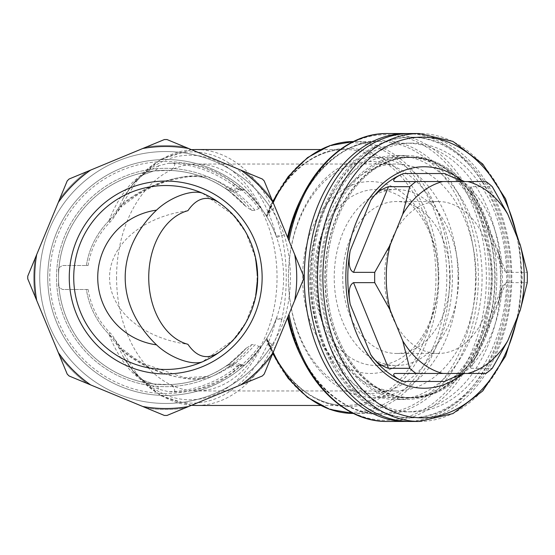 <?xml version="1.0" encoding="UTF-8"?>
<svg xmlns="http://www.w3.org/2000/svg" width="555" height="555" viewBox="0 0 555 555"><rect width="100%" height="100%" fill="white"/><g stroke="black" fill="none" stroke-linecap="round" stroke-linejoin="round"><path stroke-width="0.42" stroke-dasharray="2.77 2.08" d="M409.992 157.141A120.359 85.109 90 0 0 324.89 277.5A120.359 85.109 90 0 0 409.992 397.859A120.359 85.109 90 0 0 495.102 277.5A120.359 85.109 90 0 0 409.992 157.141L411.692 157.141A120.359 85.109 90 0 0 326.583 277.5A120.359 85.109 90 0 0 411.692 397.859A120.359 85.109 90 0 0 496.801 277.5A120.359 85.109 90 0 0 411.692 157.141A120.359 85.109 90 0 0 326.583 277.5A120.359 85.109 90 0 0 411.692 397.859A120.359 85.109 90 0 0 496.801 277.5A120.359 85.109 90 0 0 411.692 157.141L406.038 157.141A120.359 85.109 90 0 0 320.929 277.5A120.359 85.109 90 0 0 406.038 397.859A120.359 85.109 90 0 0 491.147 277.5A120.359 85.109 90 0 0 406.038 157.141M411.692 143.141A134.359 95.002 90 0 0 316.69 277.5A134.359 95.002 90 0 0 411.692 411.859A134.359 95.002 90 0 0 506.694 277.5A134.359 95.002 90 0 0 411.692 143.141L406.038 143.141A134.359 95.002 90 0 0 311.036 277.5A134.359 95.002 90 0 0 406.038 411.859A134.359 95.002 90 0 0 501.04 277.5A134.359 95.002 90 0 0 406.038 143.141M394.813 373.466L485.972 373.466M469.974 365.842L471.07 368.319L506.042 282.648L502.129 287.074L469.974 365.842L477.508 354.694A107.968 76.34 -90 0 1 444.715 381.465M471.07 368.319L492.278 368.319M394.813 181.534L485.972 181.534M502.129 287.074L498.092 304.272A107.968 76.34 -90 0 0 498.092 250.728L502.129 267.926L506.042 272.352L471.07 186.681L492.278 186.681M471.07 186.681L469.974 189.158L477.508 200.306A107.968 76.34 -90 0 0 444.715 173.535M506.042 272.352L527.25 272.352M506.042 282.648L527.25 282.648M409.992 421.453A143.953 101.787 90 0 0 511.786 277.5A143.953 101.787 90 0 0 409.992 133.547M509.24 277.5A140.353 99.248 90 0 0 409.992 137.147A140.353 99.248 90 0 0 310.751 277.5A140.353 99.248 90 0 0 409.992 417.853A140.353 99.248 90 0 0 509.24 277.5M462.821 373.772A110.729 78.297 90 0 0 502.435 277.5A110.729 78.297 90 0 0 462.821 181.228M510.94 277.5A140.353 99.248 90 0 0 411.692 137.147A140.353 99.248 90 0 0 312.444 277.5A140.353 99.248 90 0 0 411.692 417.853A140.353 99.248 90 0 0 510.94 277.5M438.27 277.5A95.966 67.863 90 0 0 336.483 194.389A95.966 67.863 90 0 0 336.483 360.611A95.966 67.863 90 0 0 438.27 277.5A87.974 62.209 90 0 0 376.068 189.526A87.974 62.209 90 0 0 313.859 277.5A87.974 62.209 90 0 0 376.068 365.474A87.974 62.209 90 0 0 438.27 277.5M452.408 277.5A115.96 81.994 90 0 0 329.413 177.073A115.96 81.994 90 0 0 329.413 377.927A115.96 81.994 90 0 0 452.408 277.5M458.062 277.5A119.963 84.825 90 0 0 373.238 157.537A119.963 84.825 90 0 0 288.413 277.5A119.963 84.825 90 0 0 373.238 397.463A119.963 84.825 90 0 0 458.062 277.5M409.992 157.537A119.963 84.825 90 0 0 325.168 277.5A119.963 84.825 90 0 0 409.992 397.463A119.963 84.825 90 0 0 494.817 277.5A119.963 84.825 90 0 0 409.992 157.537L373.238 157.537M396.423 365.474A87.974 62.209 90 0 0 458.631 277.5A87.974 62.209 90 0 0 396.423 189.526A87.974 62.209 90 0 0 334.221 277.5A87.974 62.209 90 0 0 396.423 365.474L376.068 365.474M450.147 277.5A75.973 53.724 90 0 0 396.423 201.527A75.973 53.724 90 0 0 342.699 277.5A75.973 53.724 90 0 0 396.423 353.473A75.973 53.724 90 0 0 450.147 277.5M438.27 201.527A75.973 53.724 90 0 0 384.546 277.5A75.973 53.724 90 0 0 438.27 353.473A75.973 53.724 90 0 0 491.994 277.5A75.973 53.724 90 0 0 438.27 201.527L396.423 201.527M273.449 354.916A127.955 90.479 90 0 0 345.488 405.455C313.797 405.976 282.086 379.412 266.879 338.141L261.856 345.827L258.942 346.438L255.002 344.724C241.716 360.015 226.662 370.823 209.839 377.157A3.996 3.385 67.6 0 0 206.543 376.574A107.164 107.164 0 0 1 58.99 287.344L62.535 289.495L86.4 289.495L62.535 289.495L58.99 287.344A107.164 107.164 0 0 0 153.541 383.977L141.136 379.627C128.025 370.747 117.265 355.568 108.87 334.089L120.192 349.095C146.777 372.35 187.611 383.741 206.543 376.574C221.174 370.733 234.342 361.34 246.059 348.394A107.164 107.164 0 0 1 91.519 354.839A107.164 107.164 0 0 1 91.519 200.161A107.164 107.164 0 0 1 246.059 206.606C234.342 193.66 221.174 184.267 206.543 178.426C187.68 171.273 146.867 182.581 120.192 205.905L108.87 220.911C117.265 199.432 128.025 184.253 141.136 175.373L153.541 171.023L169.046 170.385C189.567 171.169 208.382 177.225 225.496 188.568L226.655 186.938C230.401 189.352 234.05 189.824 237.596 188.353L240.079 185.946L245.601 190.726L261.391 208.52C267.448 216.908 272.394 226.156 276.224 236.27L276.668 237.484C285.943 264.09 285.943 290.771 276.668 317.515L276.224 318.73C272.387 328.879 267.441 338.127 261.391 346.48L245.601 364.274L240.079 369.054A117.958 117.958 0 0 1 79.469 357.996A117.958 117.958 0 0 1 79.469 197.004A117.958 117.958 0 0 1 240.079 185.946A117.958 117.958 0 0 0 79.469 197.004A117.958 117.958 0 0 0 79.469 357.996A117.958 117.958 0 0 0 240.079 369.054L237.596 366.647C234.057 365.169 230.408 365.641 226.655 368.062L225.496 366.432C208.382 377.775 189.567 383.831 169.046 384.615L153.541 383.977L143.69 380.439A7.999 6.265 -57 0 0 141.136 379.627M168.775 163.253L174.874 163.572C195.582 165.071 215.167 172.404 233.627 185.564L238.567 189.428L240.669 190.046A3.996 3.698 -47.6 0 1 245.185 190.337L239.961 188.332L235.188 184.288C217.414 169.858 197.344 162.781 174.978 163.052L168.775 163.253L158.64 165.779A7.999 6.23 83.5 0 1 153.541 171.023A107.164 107.164 0 0 0 58.99 267.656L62.535 265.505L86.4 265.505L62.535 265.505L58.99 267.656A107.164 107.164 0 0 0 58.99 287.344A3.996 3.996 0 0 1 58.532 285.499L58.532 269.501A3.996 3.996 0 0 1 58.99 267.656A107.164 107.164 0 0 1 206.543 178.426L203.997 177.572C198.87 176.24 192.252 176.171 184.135 177.357L171.1 180.167C159.424 183.379 147.921 188.485 136.592 195.478L121.42 206.724A3.996 0.506 -131 0 1 120.192 205.905M158.64 165.779L145.389 172.702A7.999 6.265 57 0 1 143.69 174.561L153.541 171.023A107.164 107.164 0 0 0 58.532 277.5L58.532 285.499A3.996 3.996 0 0 0 58.99 287.344A107.164 107.164 0 0 0 153.541 383.977A7.999 6.23 -83.5 0 1 158.64 389.221L168.775 391.747L174.978 391.948C197.344 392.219 217.414 385.142 235.188 370.712L239.961 366.668L244.373 365.003L240.745 364.635L238.567 365.572L233.627 369.436C215.278 382.603 195.693 389.929 174.874 391.428L168.775 391.747M58.99 287.344A107.164 107.164 0 0 1 58.532 277.5L58.532 269.501A3.996 3.996 0 0 1 58.99 267.656A107.164 107.164 0 0 1 206.543 178.426A3.996 3.385 -67.6 0 0 209.839 177.843C226.662 184.177 241.716 194.985 255.002 210.276L258.942 208.562L261.856 209.173L266.879 216.859C282.086 175.588 313.797 149.024 345.488 149.545A127.955 90.479 90 0 0 273.449 200.084M239.961 188.332A3.996 2.449 130.8 0 0 238.567 189.428C234.009 191.357 229.659 191.08 225.538 188.596A107.164 107.164 0 0 0 85.206 348.249A107.164 107.164 0 0 0 225.538 366.404C229.68 363.927 234.023 363.65 238.567 365.572A3.996 2.449 -130.8 0 0 239.961 366.668M235.188 184.288A3.996 2.567 127.7 0 0 233.627 185.564A7.999 5.106 123.9 0 1 225.496 188.568M174.978 163.052A3.996 2.844 96 0 0 174.874 163.572A7.999 5.654 91.8 0 1 169.046 170.385M261.391 208.52A122.301 86.483 -90 0 0 145.389 172.702L133.505 183.365A7.999 4.239 38.7 0 1 133.915 182.595A7.999 4.239 38.7 0 1 136.405 181.61L121.143 205.947C148.969 181.964 190.538 170.794 209.839 177.843M108.87 220.911A80.197 80.197 0 0 0 86.4 265.505C88.647 265.505 88.647 265.505 86.4 265.505C88.647 265.505 88.647 265.505 86.4 265.505A80.197 80.197 0 0 1 108.87 220.911L110.063 222.097L108.87 220.911L115.079 215.09L123.578 197.629L133.505 183.365A125.617 88.821 -90 0 1 276.224 236.27A7.999 1.859 166.2 0 1 281.787 235.5C287.747 263.521 287.747 291.521 281.787 319.5A7.999 1.859 13.8 0 1 276.224 318.73A125.617 88.821 -90 0 1 133.505 371.635L145.389 382.298L158.64 389.221M240.745 364.621C236.978 362.873 233.065 362.873 229.014 364.628L225.538 366.404A107.164 107.164 0 0 1 85.206 206.751A107.164 107.164 0 0 1 225.538 188.596C231.699 192.037 235.764 192.592 240.745 190.379L240.669 190.046C241.876 189.172 241.258 188.318 238.816 187.493A115.96 115.96 0 0 0 80.933 198.371A115.96 115.96 0 0 0 80.933 356.629A115.96 115.96 0 0 0 238.816 367.507C241.258 366.682 241.876 365.828 240.669 364.954A3.996 3.698 47.6 0 0 245.185 364.663L244.373 365.003M122.898 198.787L127.234 191.815C132.756 183.837 138.237 178.086 143.69 174.561A7.999 6.265 57 0 1 141.136 175.373M284.188 234.772L276.668 237.484A117.958 117.958 0 0 0 95.349 182.81A117.958 117.958 0 0 0 95.349 372.19A117.958 117.958 0 0 0 276.668 317.515L284.188 320.228A125.957 125.957 0 0 1 90.583 378.607A125.957 125.957 0 0 1 90.583 176.393A125.957 125.957 0 0 1 284.188 234.772C292.527 263.278 292.527 291.763 284.188 320.228M294.712 300.415A131.029 131.029 0 0 0 294.712 254.585L303.647 276.168L303.647 278.832L271.582 356.254A131.958 131.958 0 0 1 244.45 383.38L262.3 375.985A137.952 137.952 0 0 0 264.187 374.105A137.952 137.952 0 0 1 262.3 375.985L184.884 408.057A131.958 131.958 0 0 1 146.513 408.057L86.948 383.38A131.958 131.958 0 0 1 59.815 356.254L35.145 296.682A131.958 131.958 0 0 1 35.145 258.318L59.815 198.745A131.958 131.958 0 0 1 86.948 171.62L146.513 146.943A131.958 131.958 0 0 1 184.884 146.943L244.45 171.62A131.958 131.958 0 0 1 271.582 198.745L303.647 276.168A137.952 137.952 0 0 1 303.647 278.832L271.582 356.254A131.958 131.958 0 0 1 244.45 383.38L167.034 415.445A137.952 137.952 0 0 1 164.363 415.445A137.952 137.952 0 0 0 167.034 415.445L184.884 408.057A131.958 131.958 0 0 1 146.513 408.057L69.097 375.985A137.952 137.952 0 0 1 67.21 374.105A137.952 137.952 0 0 0 69.097 375.985L86.948 383.38A131.958 131.958 0 0 1 59.815 356.254L27.75 278.832A137.952 137.952 0 0 1 27.75 276.168A137.952 137.952 0 0 0 27.75 278.832L35.145 296.682A131.958 131.958 0 0 1 35.145 258.318L67.21 180.895A137.952 137.952 0 0 1 69.097 179.015A137.952 137.952 0 0 0 67.21 180.895L59.815 198.745A131.958 131.958 0 0 1 86.948 171.62L164.363 139.555A137.952 137.952 0 0 1 167.034 139.555A137.952 137.952 0 0 0 164.363 139.555L146.513 146.943A131.958 131.958 0 0 1 184.884 146.943L262.3 179.015A137.952 137.952 0 0 1 264.187 180.895A137.952 137.952 0 0 0 262.3 179.015L244.45 171.62A131.958 131.958 0 0 1 271.582 198.745L274.933 206.855A192.273 135.954 0 0 0 272.158 210.185A125.957 125.957 0 0 0 83.444 182.102A125.957 125.957 0 0 0 83.444 372.898A125.957 125.957 0 0 0 272.158 344.815A192.273 135.954 0 0 0 274.933 348.145L303.647 278.832A137.952 137.952 0 0 0 303.647 276.168L274.933 206.855M165.695 181.062A96.438 96.438 0 0 0 82.182 325.716A96.438 96.438 0 0 0 249.216 325.716A96.438 96.438 0 0 0 165.695 181.062A96.438 96.438 0 0 1 249.216 325.716A96.438 96.438 0 0 1 82.182 325.716A96.438 96.438 0 0 1 165.695 181.062M274.933 348.145L264.187 374.105A137.952 137.952 0 0 1 262.3 375.985L167.034 415.445A137.952 137.952 0 0 1 164.363 415.445L69.097 375.985A137.952 137.952 0 0 1 67.21 374.105L27.75 278.832A137.952 137.952 0 0 1 27.75 276.168L36.685 254.585A131.029 131.029 0 0 0 36.685 300.415M36.685 254.585L67.21 180.895A137.952 137.952 0 0 1 69.097 179.015L90.68 170.073A131.029 131.029 0 0 0 58.275 202.478M90.68 170.073L164.363 139.555A137.952 137.952 0 0 1 167.034 139.555L188.61 148.49A131.029 131.029 0 0 0 142.788 148.49M188.61 148.49L262.3 179.015A137.952 137.952 0 0 1 264.187 180.895L273.122 202.478A131.029 131.029 0 0 0 240.717 170.073M273.122 202.478L294.712 254.585M240.717 384.927A131.029 131.029 0 0 0 273.122 352.522M142.788 406.51A131.029 131.029 0 0 0 188.61 406.51M58.275 352.522A131.029 131.029 0 0 0 90.68 384.927M27.75 276.168L35.145 258.318L27.75 276.168M69.097 179.015L86.948 171.62L69.097 179.015M167.034 139.555L184.884 146.943L167.034 139.555M264.187 180.895L271.582 198.745L264.187 180.895M165.695 369.47A91.97 91.97 0 0 0 218.989 202.54A91.97 91.97 0 0 0 78.082 249.528A91.97 91.97 0 0 0 165.695 369.47M218.989 352.46C192.384 371.996 153.499 375.118 123.64 359.293C93.42 344.1 73.378 311.223 73.732 277.417C73.468 243.569 93.594 210.678 123.814 195.624C153.666 179.875 192.495 183.067 218.989 202.54C269.765 236.194 269.765 318.806 218.989 352.46L208.548 358.87M116.571 277.5A113.47 80.232 90 0 0 196.803 390.97A113.47 80.232 90 0 0 277.035 277.5A113.47 80.232 90 0 0 196.803 164.03A113.47 80.232 90 0 0 116.571 277.5M255.689 296.481L246.031 322.288L233.1 340.09L202.332 361.86A91.97 91.97 0 0 1 73.732 277.5A91.97 91.97 0 0 1 202.332 193.14L233.024 214.84L245.914 232.51L255.64 258.297M165.695 373.938A96.438 96.438 0 0 0 249.216 229.284A96.438 96.438 0 0 0 82.182 229.284A96.438 96.438 0 0 0 165.695 373.938M272.158 344.815L267.191 340.388L272.734 353.459M272.734 201.541L267.191 214.612A134.782 95.307 90 0 1 411.817 173.153A134.782 95.307 90 0 1 411.817 381.847A134.782 95.307 90 0 1 267.191 340.388L266.754 338.349A117.958 117.958 0 0 1 89.32 367.396A117.958 117.958 0 0 1 89.32 187.604A117.958 117.958 0 0 1 266.754 216.651L267.191 214.612L272.158 210.185M408.015 133.575A143.953 101.787 -90 0 1 507.825 277.5A143.953 101.787 -90 0 1 408.015 421.425M319.798 277.5A121.961 86.24 -90 0 1 406.038 155.539A121.961 86.24 -90 0 1 492.278 277.5A121.961 86.24 -90 0 1 406.038 399.461A121.961 86.24 -90 0 1 319.798 277.5M187.916 210.692A96.133 67.981 0 0 0 109.55 277.5A96.133 67.981 0 0 0 187.916 344.308M476.093 277.5A113.47 80.232 -90 0 1 395.861 390.97A113.47 80.232 -90 0 1 315.622 277.5A113.47 80.232 -90 0 1 395.861 164.03A113.47 80.232 -90 0 1 476.093 277.5M309.621 277.5A121.961 86.24 90 0 0 395.861 399.461A121.961 86.24 90 0 0 482.094 277.5A121.961 86.24 90 0 0 395.861 155.539A121.961 86.24 90 0 0 309.621 277.5M266.754 216.651L266.879 216.852A129.128 91.311 90 0 1 405.365 177.628A129.128 91.311 90 0 1 405.365 377.372A129.128 91.311 90 0 1 266.879 338.148L266.754 338.349M209.839 377.157C190.469 384.226 148.879 372.967 121.143 349.053L136.405 373.39A7.999 4.239 -38.7 0 1 133.908 372.398A7.999 4.239 -38.7 0 1 133.505 371.635L122.932 356.254L115.079 339.91L108.87 334.089L110.063 332.903L108.87 334.089A80.197 80.197 0 0 1 86.4 289.495C88.647 289.495 88.647 289.495 86.4 289.495C88.647 289.495 88.647 289.495 86.4 289.495A80.197 80.197 0 0 0 108.87 334.089M255.002 210.276L251.887 210.498L246.059 206.606A107.164 107.164 0 0 0 91.519 200.161A107.164 107.164 0 0 0 91.519 354.839A107.164 107.164 0 0 0 246.059 348.394L251.887 344.502L255.002 344.724M261.391 346.48A122.301 86.483 -90 0 1 145.389 382.298A7.999 6.265 -57 0 0 143.69 380.439C138.237 376.914 132.756 371.163 127.234 363.185L122.926 356.261M174.978 391.948A3.996 2.844 -96 0 1 174.874 391.428A7.999 5.654 -91.8 0 0 169.046 384.615M235.188 370.712A3.996 2.567 -127.7 0 1 233.627 369.436A7.999 5.106 -123.9 0 0 225.496 366.432M88.106 265.505C90.84 248.716 98.159 234.245 110.063 222.097C113.262 218.441 114.927 216.131 115.052 215.167A3.996 1.221 -155.7 0 0 115.079 215.09L121.143 205.947A3.996 0.506 -131 0 1 121.42 206.724L115.052 215.167A3.996 1.221 -155.7 0 1 112.956 215.347M88.106 289.495C90.84 306.284 98.159 320.755 110.063 332.903C111.43 333.957 113.095 336.274 115.052 339.833L121.42 348.276A3.996 0.506 131 0 1 121.143 349.053L115.079 339.91A3.996 1.221 155.7 0 0 115.052 339.833A3.996 1.221 155.7 0 0 112.956 339.653M206.543 376.574L184.232 377.664L143.745 363.705L134.678 358.294L121.42 348.276A3.996 0.506 131 0 0 120.192 349.095M240.669 190.046A3.996 1.984 47.8 0 1 237.596 188.353M240.669 364.954A3.996 1.984 -47.8 0 0 237.596 366.647M261.856 345.827A117.958 117.958 0 0 1 87.073 365.44A117.958 117.958 0 0 1 87.073 189.56A117.958 117.958 0 0 1 261.856 209.173A117.958 117.958 0 0 0 87.073 189.56A117.958 117.958 0 0 0 87.073 365.44A117.958 117.958 0 0 0 261.856 345.827M419.302 421.453A143.953 101.787 90 0 0 521.089 277.5A143.953 101.787 90 0 0 419.302 133.547M498.092 250.728L477.508 200.306M477.508 354.694L498.092 304.272M517.204 237.353A140.339 99.234 -90 0 1 521.353 277.5A140.339 99.234 -90 0 1 517.204 317.647M276.668 317.515A117.958 117.958 0 0 1 95.349 372.19A117.958 117.958 0 0 1 95.349 182.81A117.958 117.958 0 0 1 276.668 237.484M202.332 361.86A91.97 91.97 0 0 1 73.732 277.5A91.97 91.97 0 0 1 202.332 193.14M268.925 212.829A135.954 96.133 -90 0 1 273.213 202.693M302.808 195.367A135.954 96.133 -90 0 1 379.419 141.546L353.507 141.546A135.954 96.133 -90 0 1 449.619 277.5A135.954 96.133 -90 0 1 353.486 413.454L379.419 413.454A135.954 96.133 -90 0 1 302.808 359.633M273.213 352.307A135.954 96.133 -90 0 1 268.925 342.171M379.419 141.546A135.954 96.133 -90 0 1 475.552 277.5A135.954 96.133 -90 0 1 379.419 413.454C339.056 414.516 299.423 373.015 288.322 315.837A137.127 96.965 -90 0 0 437.604 389.263A137.127 96.965 -90 0 0 437.604 165.737A137.127 96.965 -90 0 0 288.322 239.163C299.423 181.984 339.056 140.484 379.419 141.546M387.418 133.547A143.953 101.787 -90 0 1 489.205 277.5A143.953 101.787 -90 0 1 387.418 421.453M288.212 316.093A142.781 100.961 90 0 0 443.653 394.133A142.781 100.961 90 0 0 443.653 160.867A142.781 100.961 90 0 0 288.212 238.907M266.227 339.216A127.955 90.479 90 0 0 272.706 353.528M320.54 405.455L345.488 405.455A127.955 90.479 90 0 0 435.966 277.5A127.955 90.479 90 0 0 345.488 149.545L320.54 149.545M272.706 201.472A127.955 90.479 90 0 0 266.227 215.784M281.787 319.5A127.955 90.479 -90 0 1 196.317 405.455M191.572 405.282A127.955 90.479 -90 0 1 136.405 373.39M136.405 181.61A127.955 90.479 -90 0 1 191.572 149.718M196.317 149.545A127.955 90.479 -90 0 1 281.787 235.5M258.942 208.562A115.96 115.96 0 0 0 87.863 191.537A115.96 115.96 0 0 0 87.863 363.463A115.96 115.96 0 0 0 258.942 346.438M251.887 344.502A109.162 109.162 0 0 1 91.776 357.829A109.162 109.162 0 0 1 91.776 197.171A109.162 109.162 0 0 1 251.887 210.498M226.655 186.938A109.162 109.162 0 0 0 83.708 349.567A109.162 109.162 0 0 0 226.655 368.062M409.992 397.859L406.038 397.859M411.692 411.859L406.038 411.859M411.692 137.147L409.992 137.147M411.692 417.853L409.992 417.853M409.992 397.463L373.238 397.463M396.423 189.526L376.068 189.526M438.27 353.473L396.423 353.473M469.974 189.158L502.129 267.919M519.091 313.027L522.262 277.5L519.091 241.973M395.861 164.03L196.803 164.03M395.861 390.97L196.803 390.97M406.038 155.539L395.861 155.539M406.038 399.461L395.861 399.461M123.592 197.635L133.908 182.602L160.451 159.403L191.551 149.711M191.551 405.289L160.451 395.597L133.908 372.398L123.585 357.344M218.968 202.533L208.479 196.095M228.91 190.962L246.455 207.043M246.455 347.957L228.91 364.038M244.38 189.976L240.745 190.365"/><path stroke-width="0.83" d="M464.764 373.466C456.848 375.999 450.167 378.663 444.715 381.465L403.547 381.465A107.968 76.34 -90 0 1 370.761 354.694C374.729 361.118 380.647 365.662 388.507 368.319L409.715 368.319A107.968 76.34 90 0 0 416.021 373.466L467.705 373.466A97.576 68.993 90 0 0 507.769 340.756L520.243 310.21A97.576 68.993 90 0 0 520.243 244.79L507.769 214.244A97.576 68.993 90 0 0 467.705 181.534L442.765 181.534A97.576 68.993 90 0 0 402.701 214.244L390.234 244.79A97.576 68.993 90 0 0 390.234 310.21L402.701 340.756A97.576 68.993 90 0 0 442.765 373.466M467.705 373.466L485.972 373.466A107.968 76.34 90 0 0 492.278 368.319L507.769 340.756M403.547 381.465C398.851 379.696 390.713 375 394.813 373.466L416.021 373.466M442.765 181.534L394.813 181.534C390.706 180.021 398.809 175.318 403.547 173.535A107.968 76.34 -90 0 0 370.761 200.306C374.687 193.917 380.605 189.373 388.507 186.681L353.535 272.352C347.548 269.265 349.074 257.853 350.177 250.728A107.968 76.34 -90 0 0 350.177 304.272C349.088 297.196 347.527 285.79 353.535 282.648L374.736 282.648L390.234 310.21M353.535 272.352L374.736 272.352A107.968 76.34 90 0 0 374.736 282.648M388.507 186.681L409.715 186.681L402.701 214.244M416.021 181.534A107.968 76.34 90 0 0 409.715 186.681M507.769 214.244L492.278 186.681A107.968 76.34 90 0 0 485.972 181.534L467.705 181.534M403.547 173.535L444.715 173.535C450.119 176.317 456.8 178.981 464.764 181.534M520.243 310.21L527.25 282.648A107.968 76.34 90 0 0 527.25 272.352L520.243 244.79M402.701 340.756L409.715 368.319M390.234 244.79L374.736 272.352M519.091 241.973L505.563 198.808L482.753 164.044L452.956 141.421L419.302 133.547L409.992 133.547A143.953 101.787 90 0 0 308.205 277.5A143.953 101.787 90 0 0 409.992 421.453L419.302 421.453L452.956 413.579L482.753 390.956L505.563 356.192L519.091 313.027M462.821 181.228A110.729 78.297 90 0 0 345.834 277.5A110.729 78.297 90 0 0 462.821 373.772M218.725 352.647L218.975 352.467C207.23 359.987 196.872 357.274 187.916 344.308A67.981 48.07 -90 0 1 148.733 277.5A67.981 48.07 -90 0 1 187.916 210.692C196.852 197.733 207.209 195.02 218.989 202.54L218.712 202.346M202.332 193.14C191.891 189.408 170.323 196.956 156.524 210.144A160.464 113.47 180 0 0 125.194 277.5A160.464 113.47 180 0 0 156.524 344.856C170.253 357.996 191.988 365.669 202.332 361.86A91.97 91.97 0 0 1 75.653 296.21A91.97 91.97 0 0 1 165.695 185.53A91.97 91.97 0 0 1 202.332 361.86M255.64 258.297L257.666 277.5L255.689 296.481M165.695 373.938A96.438 96.438 0 0 1 82.182 229.284A96.438 96.438 0 0 1 249.216 229.284A96.438 96.438 0 0 1 165.695 373.938M142.788 406.51L69.097 375.985A137.952 137.952 0 0 1 67.21 374.105L27.75 278.832A137.952 137.952 0 0 1 27.75 276.168L67.21 180.895A137.952 137.952 0 0 1 69.097 179.015L164.363 139.555A137.952 137.952 0 0 1 167.034 139.555L262.3 179.015A137.952 137.952 0 0 1 264.187 180.895L303.647 276.168A137.952 137.952 0 0 1 303.647 278.832L264.187 374.105A137.952 137.952 0 0 1 262.3 375.985L167.034 415.445A137.952 137.952 0 0 1 164.363 415.445L142.788 406.51A131.029 131.029 0 0 0 188.61 406.51M240.717 384.927A131.029 131.029 0 0 0 273.122 352.522M294.712 300.415A131.029 131.029 0 0 0 294.712 254.585M273.122 202.478A131.029 131.029 0 0 0 240.717 170.073M188.61 148.49A131.029 131.029 0 0 0 142.788 148.49M90.68 170.073A131.029 131.029 0 0 0 58.275 202.478M36.685 254.585A131.029 131.029 0 0 0 36.685 300.415M58.275 352.522A131.029 131.029 0 0 0 90.68 384.927M408.015 421.425A143.953 101.787 -90 0 1 406.038 421.453A143.953 101.787 -90 0 1 304.251 278.832A143.953 101.787 -90 0 1 406.038 133.547A143.953 101.787 -90 0 1 408.015 133.575M419.302 133.547A143.953 101.787 90 0 0 317.515 277.5A143.953 101.787 90 0 0 419.302 421.453M350.177 304.272L370.761 354.694M370.761 200.306L350.177 250.728M517.204 317.647A140.339 99.234 -90 0 1 407.772 416.361A140.339 99.234 -90 0 1 322.885 277.5A140.339 99.234 -90 0 1 407.772 138.639A140.339 99.234 -90 0 1 517.204 237.353M353.535 282.648L388.507 368.319M156.524 344.856A67.981 67.981 0 0 1 156.524 210.144M273.213 202.693A135.954 96.133 -90 0 1 353.486 141.546L329.76 145.632L307.553 157.585L288.184 176.608L272.734 201.541M272.734 353.459L288.184 378.392L307.553 397.415L329.76 409.368L353.507 413.454A135.954 96.133 -90 0 1 273.213 352.307M287.573 237.353A135.954 96.133 -90 0 1 302.808 195.367M302.808 359.633A135.954 96.133 -90 0 1 287.573 317.647M288.988 240.787A143.953 101.787 -90 0 1 387.418 133.547L406.038 133.547M288.212 316.1C299.478 376.651 341.818 422.362 387.418 421.453A143.953 101.787 -90 0 1 288.988 314.213M272.706 353.528A127.955 90.479 90 0 0 273.449 354.916M273.449 200.084A127.955 90.479 90 0 0 272.706 201.472M320.54 405.455L196.317 405.455A127.955 90.479 -90 0 1 191.572 405.282M191.572 149.718A127.955 90.479 -90 0 1 196.317 149.545L320.54 149.545M387.418 421.453L406.038 421.453M191.551 149.711L196.317 149.545M196.317 405.455L191.551 405.289M288.212 238.9C299.478 178.349 341.818 132.638 387.418 133.547"/></g></svg>
